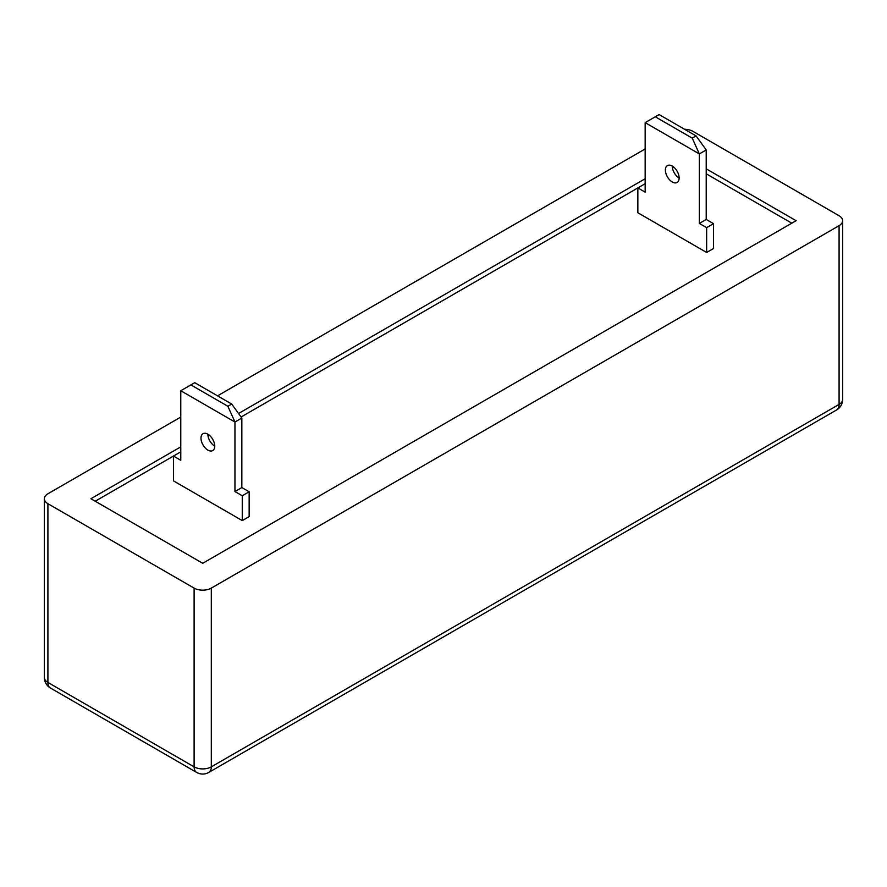 <?xml version="1.0" encoding="UTF-8"?>
<svg xmlns="http://www.w3.org/2000/svg" width="887" height="887" viewBox="0 0 887 887"><rect width="100%" height="100%" fill="white"/><g stroke="black" fill="none" stroke-linecap="round" stroke-linejoin="round"><path stroke-width="1.33" d="M645.159 148.961L217.537 395.846M180.782 417.067L47.909 493.771A12.163 7.018 0 0 0 44.35 498.738A12.163 7.018 0 0 0 47.909 503.705L194.109 588.114A12.163 7.018 0 0 0 211.306 588.114L839.091 225.664A12.163 7.018 0 0 0 842.65 220.697A12.163 7.018 0 0 0 839.091 215.741L692.891 131.331A12.163 7.018 0 0 0 684.587 129.28M180.782 446.86L90.906 498.738L202.713 563.289L796.094 220.697L706.218 168.818M645.159 178.742L238.548 413.497M791.792 223.18L706.218 173.785M673.798 167.177L672.424 167.965M645.159 183.709L241.076 417.012M209.41 435.295L208.046 436.082M180.782 451.827L95.208 501.222M672.257 166.08A9.735 5.621 -120 0 0 667.39 165.603A9.735 5.621 -120 0 0 665.893 173.397A9.735 5.621 -120 0 0 672.257 181.968A9.735 5.621 -120 0 0 677.114 182.456A9.735 5.621 -120 0 0 678.61 174.661A9.735 5.621 -120 0 0 672.257 166.08A9.735 5.621 -120 0 0 679.132 177.999M706.651 227.649L699.344 223.435L706.218 219.455L713.536 223.679L706.651 227.649L706.651 252.473L637.853 212.758L637.853 187.933L645.159 192.146L645.159 122.639L655.282 116.796L692.259 138.15L696.107 135.933L706.218 149.947L706.218 219.455M699.344 223.435L699.344 153.917L706.218 149.947M645.159 122.639L699.344 153.917L692.259 138.15M655.282 116.796L659.13 114.578L696.107 135.933M706.651 252.473L713.536 248.504L713.536 223.679M207.868 434.198A9.735 5.621 -120 0 0 203.001 433.71A9.735 5.621 -120 0 0 201.515 441.504A9.735 5.621 -120 0 0 207.868 450.086A9.735 5.621 -120 0 0 212.736 450.563A9.735 5.621 -120 0 0 214.222 442.768A9.735 5.621 -120 0 0 207.868 434.198A9.735 5.621 -120 0 0 214.743 446.117M242.262 495.766L234.955 491.542L241.841 487.573L249.147 491.786L242.262 495.766L242.262 520.591L173.464 480.865L173.464 456.04L180.782 460.264L180.782 390.746L190.893 384.914L227.87 406.257L231.718 404.04L241.841 418.054L241.841 487.573M234.955 491.542L234.955 422.035L241.841 418.054M180.782 390.746L234.955 422.035L227.87 406.257M190.893 384.914L194.741 382.685L231.718 404.04M242.262 520.591L249.147 516.611L249.147 491.786M44.35 498.738L44.35 677.48A12.163 7.018 0 0 0 47.909 682.447A12.163 7.018 120 0 0 50.426 688.013L196.626 772.422A12.163 7.018 -60 0 1 194.109 766.856L194.109 588.114M47.909 503.705L47.909 682.447L194.109 766.856A12.163 7.018 180 0 0 211.306 766.856L839.091 404.405L839.091 225.664M211.306 588.114L211.306 766.856A12.163 7.018 -120 0 1 208.789 772.422L836.574 409.971A12.163 7.018 -120 0 0 839.091 404.405A12.163 7.018 180 0 0 842.65 399.438A12.163 12.163 0 0 1 836.574 409.971M44.35 677.48A12.163 12.163 0 0 0 50.426 688.013M196.626 772.422A12.163 12.163 0 0 0 208.789 772.422M842.65 220.697L842.65 399.438"/></g></svg>

